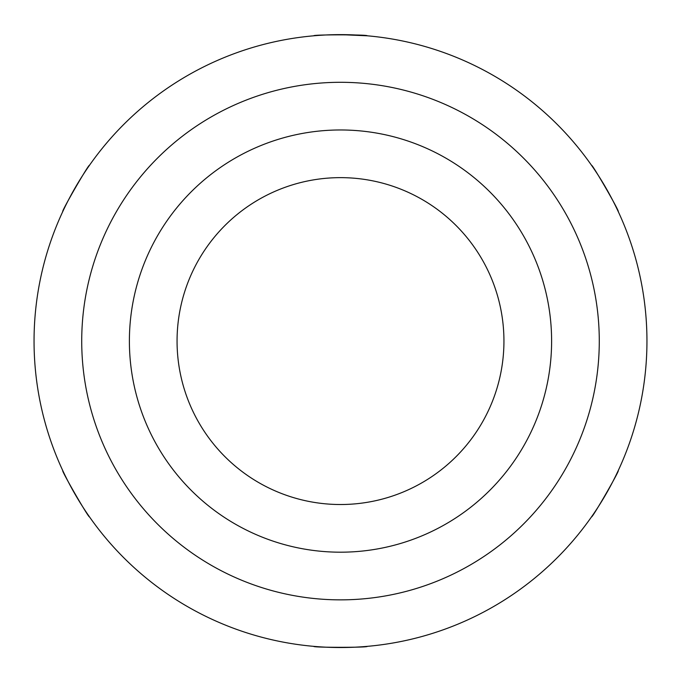 <?xml version="1.0" encoding="UTF-8"?>
<svg xmlns="http://www.w3.org/2000/svg" width="681" height="681" viewBox="0 0 681 681"><rect width="100%" height="100%" fill="white"/><g stroke="black" fill="none" stroke-linecap="round" stroke-linejoin="round"><path stroke-width="1.02" d="M340.5 34.629L367.212 35.795C368.838 34.544 312.187 34.527 313.788 35.795M129.39 341.079A211.11 211.11 0 0 0 340.5 552.189A211.11 211.11 0 0 0 551.61 341.079A211.11 211.11 0 0 0 340.5 129.969A211.11 211.11 0 0 0 129.39 341.079M646.95 341.079A306.45 306.45 0 0 0 340.5 34.629A306.45 306.45 0 0 0 34.05 341.079A306.45 306.45 0 0 0 340.5 647.529A306.45 306.45 0 0 0 646.95 341.079A306.45 306.45 0 0 1 340.5 647.529A306.45 306.45 0 0 1 34.05 341.079M177.06 341.079A163.44 163.44 0 0 0 340.5 504.519A163.44 163.44 0 0 0 503.94 341.079A163.44 163.44 0 0 0 340.5 177.639A163.44 163.44 0 0 0 177.06 341.079M591.525 165.313C591.806 163.27 620.144 212.319 618.237 211.57C620.153 212.361 591.815 163.261 591.525 165.313M62.763 211.57C60.856 212.353 89.168 163.287 89.475 165.313C89.194 163.261 60.847 212.353 62.763 211.57M62.763 470.597C60.847 469.805 89.185 518.905 89.475 516.853M313.788 646.371C312.153 647.631 368.838 647.64 367.212 646.371C368.855 647.631 312.187 647.631 313.788 646.371M618.237 470.597C620.144 469.813 591.832 518.879 591.525 516.853C591.806 518.905 620.153 469.813 618.237 470.597M599.28 341.079A258.78 258.78 0 0 0 340.5 82.299A258.78 258.78 0 0 0 81.72 341.079A258.78 258.78 0 0 0 340.5 599.859A258.78 258.78 0 0 0 599.28 341.079"/></g></svg>

